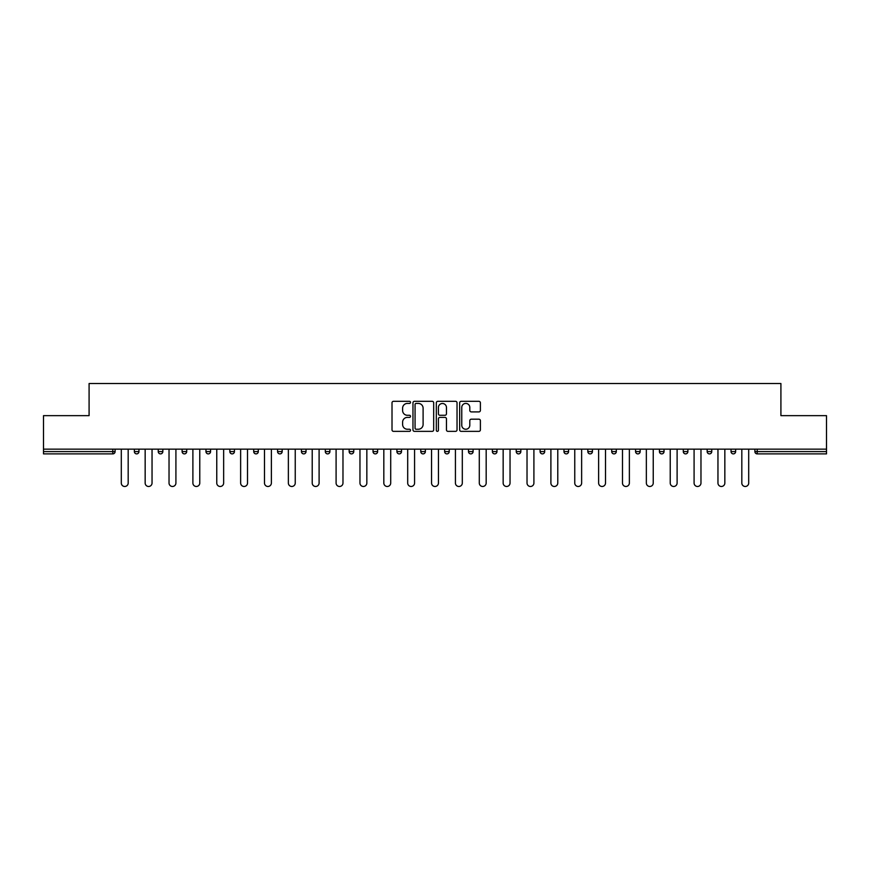 <?xml version="1.0" encoding="UTF-8"?>
<svg xmlns="http://www.w3.org/2000/svg" width="870" height="870" viewBox="0 0 870 870"><rect width="100%" height="100%" fill="white"/><g stroke="black" fill="none" stroke-linecap="round" stroke-linejoin="round"><path stroke-width="1.3" d="M410.52 402.364A1.055 1.055 0 0 0 409.476 401.32L393.512 401.32A1.501 1.501 0 0 0 392.011 402.821L392.011 429.845A1.501 1.501 0 0 0 393.512 431.357L409.476 431.357A1.055 1.055 0 0 0 410.52 430.302A1.055 1.055 0 0 0 409.476 429.247L407.41 429.247A4.807 4.807 0 0 1 402.603 424.44L402.603 422.189A4.807 4.807 0 0 1 407.41 417.382L409.476 417.382A1.055 1.055 0 0 0 410.52 416.338A1.055 1.055 0 0 0 409.476 415.284L407.41 415.284A4.807 4.807 0 0 1 402.603 410.477L402.603 408.226A4.807 4.807 0 0 1 407.41 403.419L409.476 403.419A1.055 1.055 0 0 0 410.52 402.364M478.891 411.901A1.501 1.501 0 0 0 480.392 410.401L480.392 402.821A1.501 1.501 0 0 0 478.891 401.32L461.165 401.32A1.501 1.501 0 0 0 459.664 402.821L459.664 429.845A1.501 1.501 0 0 0 461.165 431.357L478.891 431.357A1.501 1.501 0 0 0 480.392 429.845L480.392 420.688A1.501 1.501 0 0 0 478.891 419.188L471.301 419.188A1.501 1.501 0 0 0 469.8 420.688L469.8 425.234A4.013 4.013 0 0 1 465.787 429.247A4.013 4.013 0 0 1 461.763 425.234L461.763 407.443A4.013 4.013 0 0 1 465.787 403.419A4.013 4.013 0 0 1 469.8 407.443L469.8 410.401A1.501 1.501 0 0 0 471.301 411.901L478.891 411.901M43.5 449.148L43.5 415.642L89.088 415.642L89.088 383.518L780.912 383.518L780.912 415.642L826.5 415.642L826.5 449.148L43.5 449.148L43.5 451.595L112.806 451.595L112.806 449.148M433.684 402.821A1.501 1.501 0 0 0 432.183 401.32L414.468 401.32A1.501 1.501 0 0 0 412.967 402.821L412.967 429.845A1.501 1.501 0 0 0 414.468 431.357L432.183 431.357A1.501 1.501 0 0 0 433.684 429.845L433.684 402.821M437.817 401.32L455.532 401.32A1.501 1.501 0 0 1 457.033 402.821L457.033 429.845A1.501 1.501 0 0 1 455.532 431.357L447.952 431.357A1.501 1.501 0 0 1 446.451 429.845L446.451 418.883A1.501 1.501 0 0 0 444.951 417.382L439.915 417.382A1.501 1.501 0 0 0 438.415 418.883L438.415 430.302A1.055 1.055 0 0 1 437.36 431.357A1.055 1.055 0 0 1 436.316 430.302L436.316 402.821A1.501 1.501 0 0 1 437.817 401.32M112.806 453.89A2.295 2.295 0 0 0 115.101 451.595L112.806 451.595L112.806 453.89A2.295 2.295 0 0 0 115.101 451.595L115.101 449.148L115.101 451.595A2.295 2.295 0 0 1 112.806 453.89L43.5 453.89L43.5 451.595M826.5 449.148L826.5 453.89L757.194 453.89A2.295 2.295 0 0 1 754.899 451.595L754.899 449.148L754.899 451.595L826.5 451.595M134.371 449.148L134.371 451.595L134.371 449.148M136.666 453.89A2.295 2.295 0 0 1 134.371 451.595A2.295 2.295 0 0 0 136.666 453.89A2.295 2.295 0 0 0 138.961 451.595L138.961 449.148L138.961 451.595A2.295 2.295 0 0 1 136.666 453.89A2.295 2.295 0 0 1 134.371 451.595L138.961 451.595A2.295 2.295 0 0 1 136.666 453.89M158.242 449.148L158.242 451.595L158.242 449.148M162.831 449.148L162.831 451.595L162.831 449.148M182.113 449.148L182.113 451.595L182.113 449.148M186.702 449.148L186.702 451.595A2.295 2.295 0 0 1 184.407 453.89A2.295 2.295 0 0 1 182.113 451.595A2.295 2.295 0 0 0 184.407 453.89A2.295 2.295 0 0 0 186.702 451.595A2.295 2.295 0 0 1 184.407 453.89A2.295 2.295 0 0 1 182.113 451.595L186.702 451.595M205.972 449.148L205.972 451.595L205.972 449.148M210.562 449.148L210.562 451.595L210.562 449.148M229.843 449.148L229.843 451.595L229.843 449.148M234.432 449.148L234.432 451.595L234.432 449.148M258.292 449.148L258.292 451.595L253.703 451.595A2.295 2.295 0 0 0 255.997 453.89A2.295 2.295 0 0 1 253.703 451.595L253.703 449.148M277.573 449.148L277.573 451.595L277.573 449.148M282.163 449.148L282.163 451.595L282.163 449.148M301.444 449.148L301.444 451.595L301.444 449.148M306.033 449.148L306.033 451.595L306.033 449.148M325.304 449.148L325.304 451.595L325.304 449.148M329.893 449.148L329.893 451.595A2.295 2.295 0 0 1 327.599 453.89A2.295 2.295 0 0 1 325.304 451.595L329.893 451.595A2.295 2.295 0 0 1 327.599 453.89M349.174 449.148L349.174 451.595L349.174 449.148M353.764 449.148L353.764 451.595L353.764 449.148M373.034 449.148L373.034 451.595L373.034 449.148M377.634 449.148L377.634 451.595A2.295 2.295 0 0 1 375.329 453.89A2.295 2.295 0 0 1 373.034 451.595L377.634 451.595A2.295 2.295 0 0 1 375.329 453.89M396.905 449.148L396.905 451.595L396.905 449.148M401.494 449.148L401.494 451.595L401.494 449.148M420.775 449.148L420.775 451.595L420.775 449.148M425.365 449.148L425.365 451.595L425.365 449.148M449.224 449.148L449.224 451.595A2.295 2.295 0 0 1 446.93 453.89A2.295 2.295 0 0 1 444.635 451.595L444.635 449.148M473.095 449.148L473.095 451.595A2.295 2.295 0 0 1 470.8 453.89A2.295 2.295 0 0 1 468.506 451.595L468.506 449.148M496.966 449.148L496.966 451.595A2.295 2.295 0 0 1 494.671 453.89A2.295 2.295 0 0 1 492.366 451.595L492.366 449.148M520.825 449.148L520.825 451.595A2.295 2.295 0 0 1 518.531 453.89A2.295 2.295 0 0 1 516.236 451.595L516.236 449.148M542.401 453.89A2.295 2.295 0 0 0 544.696 451.595L544.696 449.148L544.696 451.595A2.295 2.295 0 0 1 542.401 453.89A2.295 2.295 0 0 1 540.107 451.595L540.107 449.148M568.556 449.148L568.556 451.595A2.295 2.295 0 0 1 566.261 453.89A2.295 2.295 0 0 1 563.967 451.595L563.967 449.148M587.837 449.148L587.837 451.595L587.837 449.148M592.426 449.148L592.426 451.595A2.295 2.295 0 0 1 590.132 453.89A2.295 2.295 0 0 1 587.837 451.595L592.426 451.595A2.295 2.295 0 0 1 590.132 453.89M614.002 453.89A2.295 2.295 0 0 0 616.297 451.595L616.297 449.148L616.297 451.595A2.295 2.295 0 0 1 614.002 453.89A2.295 2.295 0 0 1 611.708 451.595L611.708 449.148M635.568 449.148L635.568 451.595L635.568 449.148M640.157 449.148L640.157 451.595A2.295 2.295 0 0 1 637.862 453.89A2.295 2.295 0 0 1 635.568 451.595L640.157 451.595A2.295 2.295 0 0 1 637.862 453.89A2.295 2.295 0 0 0 640.157 451.595M659.438 451.595A2.295 2.295 0 0 0 661.733 453.89A2.295 2.295 0 0 0 664.027 451.595L664.027 449.148L664.027 451.595L659.438 451.595A2.295 2.295 0 0 0 661.733 453.89A2.295 2.295 0 0 1 659.438 451.595L659.438 449.148M683.298 449.148L683.298 451.595L683.298 449.148M687.887 449.148L687.887 451.595L687.887 449.148M711.758 449.148L711.758 451.595A2.295 2.295 0 0 1 709.463 453.89A2.295 2.295 0 0 1 707.169 451.595L707.169 449.148M735.629 449.148L735.629 451.595A2.295 2.295 0 0 1 733.334 453.89A2.295 2.295 0 0 1 731.039 451.595L731.039 449.148M160.537 453.89A2.295 2.295 0 0 1 158.242 451.595A2.295 2.295 0 0 0 160.537 453.89A2.295 2.295 0 0 0 162.831 451.595A2.295 2.295 0 0 1 160.537 453.89A2.295 2.295 0 0 1 158.242 451.595L162.831 451.595A2.295 2.295 0 0 1 160.537 453.89M208.267 453.89A2.295 2.295 0 0 1 205.972 451.595A2.295 2.295 0 0 0 208.267 453.89A2.295 2.295 0 0 0 210.562 451.595A2.295 2.295 0 0 1 208.267 453.89A2.295 2.295 0 0 1 205.972 451.595L210.562 451.595A2.295 2.295 0 0 1 208.267 453.89M232.138 453.89A2.295 2.295 0 0 1 229.843 451.595A2.295 2.295 0 0 0 232.138 453.89A2.295 2.295 0 0 0 234.432 451.595A2.295 2.295 0 0 1 232.138 453.89A2.295 2.295 0 0 1 229.843 451.595L234.432 451.595A2.295 2.295 0 0 1 232.138 453.89M255.997 453.89A2.295 2.295 0 0 0 258.292 451.595A2.295 2.295 0 0 1 255.997 453.89A2.295 2.295 0 0 1 253.703 451.595M279.868 453.89A2.295 2.295 0 0 1 277.573 451.595A2.295 2.295 0 0 0 279.868 453.89A2.295 2.295 0 0 0 282.163 451.595A2.295 2.295 0 0 1 279.868 453.89A2.295 2.295 0 0 1 277.573 451.595L282.163 451.595A2.295 2.295 0 0 1 279.868 453.89M303.739 453.89A2.295 2.295 0 0 1 301.444 451.595L306.033 451.595A2.295 2.295 0 0 1 303.739 453.89A2.295 2.295 0 0 0 306.033 451.595M351.469 453.89A2.295 2.295 0 0 1 349.174 451.595A2.295 2.295 0 0 0 351.469 453.89A2.295 2.295 0 0 0 353.764 451.595A2.295 2.295 0 0 1 351.469 453.89A2.295 2.295 0 0 1 349.174 451.595L353.764 451.595M399.199 453.89A2.295 2.295 0 0 1 396.905 451.595L401.494 451.595A2.295 2.295 0 0 1 399.199 453.89A2.295 2.295 0 0 0 401.494 451.595M423.07 453.89A2.295 2.295 0 0 1 420.775 451.595A2.295 2.295 0 0 0 423.07 453.89A2.295 2.295 0 0 0 425.365 451.595A2.295 2.295 0 0 1 423.07 453.89A2.295 2.295 0 0 1 420.775 451.595L425.365 451.595A2.295 2.295 0 0 1 423.07 453.89M685.593 453.89A2.295 2.295 0 0 1 683.298 451.595L687.887 451.595A2.295 2.295 0 0 1 685.593 453.89A2.295 2.295 0 0 0 687.887 451.595A2.295 2.295 0 0 1 685.593 453.89M416.121 403.419A1.055 1.055 0 0 0 415.066 404.474L415.066 428.203A1.055 1.055 0 0 0 416.121 429.247L418.296 429.247A4.807 4.807 0 0 0 423.103 424.44L423.103 408.226A4.807 4.807 0 0 0 418.296 403.419L416.121 403.419M446.451 407.508A4.013 4.013 0 0 0 442.438 403.495A4.013 4.013 0 0 0 438.415 407.508L438.415 413.783A1.501 1.501 0 0 0 439.915 415.284L444.951 415.284A1.501 1.501 0 0 0 446.451 413.783L446.451 407.508M121.3 483.035L121.3 449.148L121.3 483.035A3.447 3.447 0 0 0 124.736 486.482A3.447 3.447 0 0 0 128.184 483.035L128.184 449.148M145.159 483.035L145.159 449.148L145.159 483.035A3.447 3.447 0 0 0 148.607 486.482A3.447 3.447 0 0 0 152.043 483.035L152.043 449.148M169.03 483.035L169.03 449.148L169.03 483.035A3.447 3.447 0 0 0 172.467 486.482A3.447 3.447 0 0 0 175.914 483.035L175.914 449.148M192.89 483.035L192.89 449.148L192.89 483.035A3.447 3.447 0 0 0 196.337 486.482A3.447 3.447 0 0 0 199.774 483.035L199.774 449.148M216.76 483.035L216.76 449.148L216.76 483.035A3.447 3.447 0 0 0 220.208 486.482A3.447 3.447 0 0 0 223.644 483.035L223.644 449.148M240.631 483.035L240.631 449.148L240.631 483.035A3.447 3.447 0 0 0 244.068 486.482A3.447 3.447 0 0 0 247.515 483.035L247.515 449.148M264.491 483.035L264.491 449.148L264.491 483.035A3.447 3.447 0 0 0 267.938 486.482A3.447 3.447 0 0 0 271.375 483.035L271.375 449.148M288.361 483.035L288.361 449.148L288.361 483.035A3.447 3.447 0 0 0 291.798 486.482A3.447 3.447 0 0 0 295.245 483.035L295.245 449.148M312.221 483.035L312.221 449.148L312.221 483.035A3.447 3.447 0 0 0 315.669 486.482A3.447 3.447 0 0 0 319.105 483.035L319.105 449.148M336.092 483.035L336.092 449.148L336.092 483.035A3.447 3.447 0 0 0 339.539 486.482A3.447 3.447 0 0 0 342.976 483.035L342.976 449.148M359.962 483.035L359.962 449.148L359.962 483.035A3.447 3.447 0 0 0 363.399 486.482A3.447 3.447 0 0 0 366.846 483.035L366.846 449.148M383.822 483.035L383.822 449.148L383.822 483.035A3.447 3.447 0 0 0 387.27 486.482A3.447 3.447 0 0 0 390.706 483.035L390.706 449.148M407.693 483.035L407.693 449.148L407.693 483.035A3.447 3.447 0 0 0 411.129 486.482A3.447 3.447 0 0 0 414.577 483.035L414.577 449.148M431.553 483.035L431.553 449.148L431.553 483.035A3.447 3.447 0 0 0 435 486.482A3.447 3.447 0 0 0 438.447 483.035L438.447 449.148M455.423 483.035L455.423 449.148L455.423 483.035A3.447 3.447 0 0 0 458.871 486.482A3.447 3.447 0 0 0 462.307 483.035L462.307 449.148M479.294 483.035L479.294 449.148L479.294 483.035A3.447 3.447 0 0 0 482.73 486.482A3.447 3.447 0 0 0 486.178 483.035L486.178 449.148M503.154 483.035L503.154 449.148L503.154 483.035A3.447 3.447 0 0 0 506.601 486.482A3.447 3.447 0 0 0 510.037 483.035L510.037 449.148M527.024 483.035L527.024 449.148L527.024 483.035A3.447 3.447 0 0 0 530.461 486.482A3.447 3.447 0 0 0 533.908 483.035L533.908 449.148M550.895 483.035L550.895 449.148L550.895 483.035A3.447 3.447 0 0 0 554.331 486.482A3.447 3.447 0 0 0 557.779 483.035L557.779 449.148M574.755 483.035L574.755 449.148L574.755 483.035A3.447 3.447 0 0 0 578.202 486.482A3.447 3.447 0 0 0 581.639 483.035L581.639 449.148M598.625 483.035L598.625 449.148L598.625 483.035A3.447 3.447 0 0 0 602.062 486.482A3.447 3.447 0 0 0 605.509 483.035L605.509 449.148M622.485 483.035L622.485 449.148L622.485 483.035A3.447 3.447 0 0 0 625.932 486.482A3.447 3.447 0 0 0 629.369 483.035L629.369 449.148M646.356 483.035L646.356 449.148L646.356 483.035A3.447 3.447 0 0 0 649.792 486.482A3.447 3.447 0 0 0 653.239 483.035L653.239 449.148M670.226 483.035L670.226 449.148L670.226 483.035A3.447 3.447 0 0 0 673.663 486.482A3.447 3.447 0 0 0 677.11 483.035L677.11 449.148M694.086 483.035L694.086 449.148L694.086 483.035A3.447 3.447 0 0 0 697.533 486.482A3.447 3.447 0 0 0 700.97 483.035L700.97 449.148M717.957 483.035L717.957 449.148L717.957 483.035A3.447 3.447 0 0 0 721.393 486.482A3.447 3.447 0 0 0 724.84 483.035L724.84 449.148M741.816 483.035L741.816 449.148L741.816 483.035A3.447 3.447 0 0 0 745.264 486.482A3.447 3.447 0 0 0 748.7 483.035L748.7 449.148M757.194 449.148L757.194 453.89M446.93 453.89A2.295 2.295 0 0 0 449.224 451.595L444.635 451.595M470.8 453.89A2.295 2.295 0 0 0 473.095 451.595L468.506 451.595M494.671 453.89A2.295 2.295 0 0 0 496.966 451.595L492.366 451.595M518.531 453.89A2.295 2.295 0 0 0 520.825 451.595L516.236 451.595M544.696 451.595L540.107 451.595M566.261 453.89A2.295 2.295 0 0 0 568.556 451.595L563.967 451.595M616.297 451.595L611.708 451.595M661.733 453.89A2.295 2.295 0 0 0 664.027 451.595M709.463 453.89A2.295 2.295 0 0 0 711.758 451.595L707.169 451.595M733.334 453.89A2.295 2.295 0 0 0 735.629 451.595L731.039 451.595"/></g></svg>

